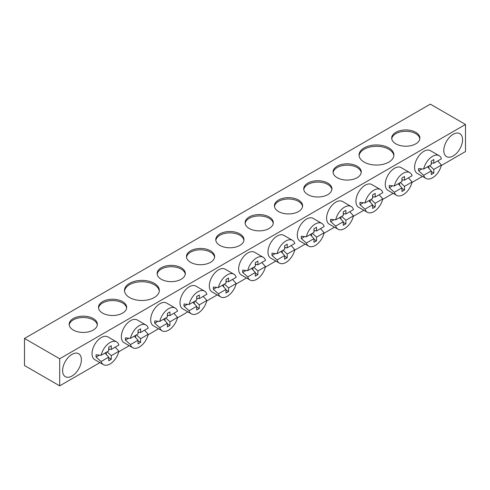 <?xml version="1.0" encoding="UTF-8"?>
<svg xmlns="http://www.w3.org/2000/svg" width="490" height="490" viewBox="0 0 490 490"><rect width="100%" height="100%" fill="white"/><g stroke="black" fill="none" stroke-linecap="round" stroke-linejoin="round"><path stroke-width="0.73" d="M443.799 150.54A13.267 7.662 120 0 0 446.549 156.61A13.267 7.662 120 0 0 456.778 153.058A13.267 7.662 120 0 0 462.566 139.705A13.267 7.662 120 0 0 459.822 133.629A13.267 7.662 120 0 0 449.593 137.182A13.267 7.662 120 0 0 443.799 150.54M62.616 370.612A13.267 7.662 120 0 0 65.366 376.688A13.267 7.662 120 0 0 75.595 373.129A13.267 7.662 120 0 0 81.383 359.776A13.267 7.662 120 0 0 78.639 353.7A13.267 7.662 120 0 0 68.41 357.259A13.267 7.662 120 0 0 62.616 370.612M439.113 155.685L430.434 150.675A13.138 7.583 120 0 0 423.862 151.324A13.138 7.583 120 0 0 415.281 162.9A13.138 7.583 120 0 0 417.296 173.423L425.975 178.44A13.138 7.583 -60 0 1 423.654 175.31L418.613 170.826A13.138 7.583 -60 0 1 418.613 168.542L423.654 169.075A13.138 7.583 -60 0 1 432.541 156.335A13.138 7.583 -60 0 1 439.113 155.685A13.138 7.583 -60 0 1 441.429 158.815L433.834 163.201L431.255 162.888M431.255 171.598L433.834 173.086L433.834 169.43L441.429 165.044A13.138 7.583 -60 0 1 432.541 177.784A13.138 7.583 -60 0 1 425.975 178.44M409.787 172.615L401.108 167.598A13.138 7.583 120 0 0 394.542 168.254A13.138 7.583 120 0 0 385.961 179.83A13.138 7.583 120 0 0 387.976 190.353L396.655 195.363A13.138 7.583 -60 0 1 394.334 192.233L389.293 187.756A13.138 7.583 -60 0 1 389.293 185.471L394.334 186.004A13.138 7.583 -60 0 1 403.221 173.264A13.138 7.583 -60 0 1 409.787 172.615A13.138 7.583 -60 0 1 412.108 175.745L404.513 180.13L401.929 179.818M401.929 188.528L404.513 190.016L404.513 186.359L412.108 181.974A13.138 7.583 -60 0 1 403.221 194.714A13.138 7.583 -60 0 1 396.655 195.363M380.467 189.538L371.788 184.528A13.138 7.583 120 0 0 365.221 185.183A13.138 7.583 120 0 0 356.64 196.76A13.138 7.583 120 0 0 358.649 207.282L367.329 212.293A13.138 7.583 -60 0 1 365.007 209.163L359.972 204.685A13.138 7.583 -60 0 1 359.972 202.401L365.007 202.934A13.138 7.583 -60 0 1 373.901 190.194A13.138 7.583 -60 0 1 380.467 189.538A13.138 7.583 -60 0 1 382.788 192.668L375.187 197.06L372.608 196.747M372.608 205.457L375.187 206.945L375.187 203.289L382.788 198.903A13.138 7.583 -60 0 1 373.901 211.643A13.138 7.583 -60 0 1 367.329 212.293M351.146 206.468L342.467 201.457A13.138 7.583 120 0 0 335.895 202.107A13.138 7.583 120 0 0 327.314 213.683A13.138 7.583 120 0 0 329.329 224.212L338.008 229.222A13.138 7.583 -60 0 1 335.687 226.092L330.652 221.615A13.138 7.583 -60 0 1 330.652 219.324L335.687 219.863A13.138 7.583 -60 0 1 344.574 207.123A13.138 7.583 -60 0 1 351.146 206.468A13.138 7.583 -60 0 1 353.468 209.597L345.866 213.989L343.288 213.677M343.288 222.38L345.866 223.875L345.866 220.218L353.468 215.827A13.138 7.583 -60 0 1 344.574 228.573A13.138 7.583 -60 0 1 338.008 229.222M321.826 223.397L313.147 218.387A13.138 7.583 120 0 0 306.575 219.036A13.138 7.583 120 0 0 297.993 230.612A13.138 7.583 120 0 0 300.009 241.141L308.688 246.152A13.138 7.583 -60 0 1 306.366 243.022L301.326 238.544A13.138 7.583 -60 0 1 301.326 236.254L306.366 236.793A13.138 7.583 -60 0 1 315.254 224.046A13.138 7.583 -60 0 1 321.826 223.397A13.138 7.583 -60 0 1 324.141 226.527L316.546 230.913L313.968 230.606M313.968 239.31L316.546 240.804L316.546 237.148L324.141 232.756A13.138 7.583 -60 0 1 315.254 245.502A13.138 7.583 -60 0 1 308.688 246.152M292.499 240.327L283.82 235.316A13.138 7.583 120 0 0 277.254 235.966A13.138 7.583 120 0 0 268.673 247.542A13.138 7.583 120 0 0 270.688 258.071L279.367 263.081A13.138 7.583 -60 0 1 277.046 259.951L272.005 255.474A13.138 7.583 -60 0 1 272.005 253.183L277.046 253.722A13.138 7.583 -60 0 1 285.933 240.976A13.138 7.583 -60 0 1 292.499 240.327A13.138 7.583 -60 0 1 294.821 243.457L287.226 247.842L284.641 247.536M284.641 256.239L287.226 257.728L287.226 254.071L294.821 249.686A13.138 7.583 -60 0 1 285.933 262.432A13.138 7.583 -60 0 1 279.367 263.081M263.179 257.256L254.5 252.246A13.138 7.583 120 0 0 247.934 252.895A13.138 7.583 120 0 0 239.353 264.471A13.138 7.583 120 0 0 241.362 275L250.041 280.011A13.138 7.583 -60 0 1 247.726 276.881L242.685 272.397A13.138 7.583 -60 0 1 242.685 270.113L247.726 270.651A13.138 7.583 -60 0 1 256.613 257.905A13.138 7.583 -60 0 1 263.179 257.256A13.138 7.583 -60 0 1 265.5 260.386L257.899 264.772L255.321 264.459M255.321 273.169L257.899 274.657L257.899 271.001L265.5 266.615A13.138 7.583 -60 0 1 256.613 279.361A13.138 7.583 -60 0 1 250.041 280.011M233.859 274.186L225.18 269.175A13.138 7.583 120 0 0 218.607 269.825A13.138 7.583 120 0 0 210.026 281.401A13.138 7.583 120 0 0 212.041 291.93L220.721 296.94A13.138 7.583 -60 0 1 218.399 293.81L213.364 289.327A13.138 7.583 -60 0 1 213.364 287.042L218.399 287.581A13.138 7.583 -60 0 1 227.293 274.835A13.138 7.583 -60 0 1 233.859 274.186A13.138 7.583 -60 0 1 236.18 277.316L228.579 281.701L226 281.389M226 290.098L228.579 291.587L228.579 287.93L236.18 283.545A13.138 7.583 -60 0 1 227.293 296.285A13.138 7.583 -60 0 1 220.721 296.94M204.538 291.115L195.859 286.105A13.138 7.583 120 0 0 189.287 286.754A13.138 7.583 120 0 0 180.706 298.33A13.138 7.583 120 0 0 182.721 308.853L191.4 313.87A13.138 7.583 -60 0 1 189.079 310.74L184.038 306.256A13.138 7.583 -60 0 1 184.038 303.971L189.079 304.504A13.138 7.583 -60 0 1 197.966 291.764A13.138 7.583 -60 0 1 204.538 291.115A13.138 7.583 -60 0 1 206.86 294.245L199.258 298.631L196.68 298.318M196.68 307.028L199.258 308.516L199.258 304.86L206.86 300.474A13.138 7.583 -60 0 1 197.966 313.214A13.138 7.583 -60 0 1 191.4 313.87M175.212 308.045L166.533 303.028A13.138 7.583 120 0 0 159.967 303.684A13.138 7.583 120 0 0 151.386 315.26A13.138 7.583 120 0 0 153.401 325.783L162.08 330.793A13.138 7.583 -60 0 1 159.758 327.663L154.718 323.186A13.138 7.583 -60 0 1 154.718 320.901L159.758 321.434A13.138 7.583 -60 0 1 168.646 308.694A13.138 7.583 -60 0 1 175.212 308.045A13.138 7.583 -60 0 1 177.533 311.175L169.938 315.56L167.353 315.248M167.353 323.957L169.938 325.446L169.938 321.789L177.533 317.404A13.138 7.583 -60 0 1 168.646 330.144A13.138 7.583 -60 0 1 162.08 330.793M145.891 324.968L137.212 319.958A13.138 7.583 120 0 0 130.646 320.613A13.138 7.583 120 0 0 122.065 332.189A13.138 7.583 120 0 0 124.074 342.712L132.753 347.722A13.138 7.583 -60 0 1 130.438 344.593L125.397 340.115A13.138 7.583 -60 0 1 125.397 337.83L130.438 338.363A13.138 7.583 -60 0 1 139.325 325.623A13.138 7.583 -60 0 1 145.891 324.968A13.138 7.583 -60 0 1 148.213 328.098L140.612 332.49L140.612 328.833L138.033 330.321L138.033 333.978L130.438 338.363M138.033 340.887L140.612 342.375L140.612 338.719L148.213 334.333A13.138 7.583 -60 0 1 139.325 347.073A13.138 7.583 -60 0 1 132.753 347.722M116.571 341.898L107.892 336.887A13.138 7.583 120 0 0 101.326 337.537A13.138 7.583 120 0 0 92.739 349.113A13.138 7.583 120 0 0 94.754 359.642L103.433 364.652A13.138 7.583 -60 0 1 101.112 361.522L96.077 357.045A13.138 7.583 -60 0 1 96.077 354.76L101.112 355.293A13.138 7.583 -60 0 1 110.005 342.553A13.138 7.583 -60 0 1 116.571 341.898A13.138 7.583 -60 0 1 118.892 345.027L111.291 349.419L111.291 345.762L108.713 347.251L108.713 350.907L101.112 355.293M108.713 357.816L111.291 359.305L111.291 355.648L118.892 351.263A13.138 7.583 -60 0 1 110.005 364.003A13.138 7.583 -60 0 1 103.433 364.652M357.124 166.177A14.1 8.14 0 0 0 341.763 164.413A14.1 8.14 0 0 0 333.059 171.935A14.1 8.14 0 0 0 337.187 177.692A14.1 8.14 0 0 0 352.555 179.456A14.1 8.14 0 0 0 361.259 171.935A14.1 8.14 0 0 0 357.124 166.177M361.21 172.615A14.1 8.14 0 0 0 357.124 167.531A14.1 8.14 0 0 0 342.308 165.645A14.1 8.14 0 0 0 333.108 172.615M327.804 183.107A14.1 8.14 0 0 0 312.442 181.343A14.1 8.14 0 0 0 303.739 188.864A14.1 8.14 0 0 0 307.867 194.622A14.1 8.14 0 0 0 323.229 196.386A14.1 8.14 0 0 0 331.932 188.864A14.1 8.14 0 0 0 327.804 183.107M331.883 189.538A14.1 8.14 0 0 0 327.804 184.461A14.1 8.14 0 0 0 312.988 182.574A14.1 8.14 0 0 0 303.788 189.538M298.483 200.036A14.1 8.14 0 0 0 283.116 198.272A14.1 8.14 0 0 0 274.412 205.794A14.1 8.14 0 0 0 278.547 211.551A14.1 8.14 0 0 0 293.908 213.315A14.1 8.14 0 0 0 302.612 205.794A14.1 8.14 0 0 0 298.483 200.036M302.563 206.468A14.1 8.14 0 0 0 298.483 201.39A14.1 8.14 0 0 0 283.667 199.504A14.1 8.14 0 0 0 274.461 206.468M269.163 216.966A14.1 8.14 0 0 0 253.796 215.202A14.1 8.14 0 0 0 245.092 222.723A14.1 8.14 0 0 0 249.22 228.475A14.1 8.14 0 0 0 264.588 230.245A14.1 8.14 0 0 0 273.291 222.723A14.1 8.14 0 0 0 269.163 216.966M273.242 223.397A14.1 8.14 0 0 0 269.163 218.32A14.1 8.14 0 0 0 254.341 216.433A14.1 8.14 0 0 0 245.141 223.397M239.837 233.895A14.1 8.14 0 0 0 224.475 232.131A14.1 8.14 0 0 0 215.772 239.653A14.1 8.14 0 0 0 219.9 245.404A14.1 8.14 0 0 0 235.267 247.168A14.1 8.14 0 0 0 243.971 239.653A14.1 8.14 0 0 0 239.837 233.895M243.922 240.327A14.1 8.14 0 0 0 239.837 235.249A14.1 8.14 0 0 0 225.02 233.363A14.1 8.14 0 0 0 215.821 240.327M181.196 267.754A14.1 8.14 0 0 0 165.828 265.99A14.1 8.14 0 0 0 157.125 273.506A14.1 8.14 0 0 0 161.259 279.263A14.1 8.14 0 0 0 176.621 281.027A14.1 8.14 0 0 0 185.324 273.506A14.1 8.14 0 0 0 181.196 267.754M185.275 274.186A14.1 8.14 0 0 0 181.196 269.108A14.1 8.14 0 0 0 166.38 267.221A14.1 8.14 0 0 0 157.174 274.186M210.516 250.825A14.1 8.14 0 0 0 195.155 249.061A14.1 8.14 0 0 0 186.451 256.576A14.1 8.14 0 0 0 190.579 262.334A14.1 8.14 0 0 0 205.941 264.098A14.1 8.14 0 0 0 214.645 256.576A14.1 8.14 0 0 0 210.516 250.825M214.596 257.256A14.1 8.14 0 0 0 210.516 252.179A14.1 8.14 0 0 0 195.7 250.292A14.1 8.14 0 0 0 186.5 257.256M154.221 283.324A17.413 10.057 0 0 0 135.24 281.15A17.413 10.057 0 0 0 124.491 290.435A17.413 10.057 0 0 0 129.587 297.546A17.413 10.057 0 0 0 148.568 299.727A17.413 10.057 0 0 0 159.324 290.435A17.413 10.057 0 0 0 154.221 283.324M159.281 291.115A17.413 10.057 0 0 0 154.221 284.684A17.413 10.057 0 0 0 135.785 282.375A17.413 10.057 0 0 0 124.527 291.115M122.555 301.607A14.1 8.14 0 0 0 107.188 299.843A14.1 8.14 0 0 0 98.484 307.365A14.1 8.14 0 0 0 102.612 313.122A14.1 8.14 0 0 0 117.98 314.886A14.1 8.14 0 0 0 126.683 307.365A14.1 8.14 0 0 0 122.555 301.607M126.634 308.045A14.1 8.14 0 0 0 122.555 302.967A14.1 8.14 0 0 0 107.733 301.074A14.1 8.14 0 0 0 98.533 308.045M93.229 318.537A14.1 8.14 0 0 0 77.867 316.773A14.1 8.14 0 0 0 69.163 324.294A14.1 8.14 0 0 0 73.292 330.052A14.1 8.14 0 0 0 88.659 331.816A14.1 8.14 0 0 0 97.357 324.294A14.1 8.14 0 0 0 93.229 318.537M97.308 324.974A14.1 8.14 0 0 0 93.229 319.89A14.1 8.14 0 0 0 78.412 318.004A14.1 8.14 0 0 0 69.213 324.974M388.797 147.894A17.413 10.057 0 0 0 369.815 145.714A17.413 10.057 0 0 0 359.06 155.005A17.413 10.057 0 0 0 364.162 162.117A17.413 10.057 0 0 0 383.143 164.297A17.413 10.057 0 0 0 393.893 155.005A17.413 10.057 0 0 0 388.797 147.894M393.856 155.685A17.413 10.057 0 0 0 388.797 149.248A17.413 10.057 0 0 0 370.36 146.945A17.413 10.057 0 0 0 359.103 155.685M415.771 132.325A14.1 8.14 0 0 0 400.404 130.554A14.1 8.14 0 0 0 391.7 138.076A14.1 8.14 0 0 0 395.834 143.833A14.1 8.14 0 0 0 411.196 145.597A14.1 8.14 0 0 0 419.899 138.076A14.1 8.14 0 0 0 415.771 132.325M419.85 138.756A14.1 8.14 0 0 0 415.771 133.678A14.1 8.14 0 0 0 400.955 131.786A14.1 8.14 0 0 0 391.749 138.756M111.291 359.305L108.713 360.793L108.713 357.137L104.964 353.07M140.612 342.375L138.033 343.864L138.033 340.207L134.285 336.14M169.938 325.446L167.353 326.934L167.353 323.277L159.758 327.663M159.758 321.434L167.353 317.048L167.353 313.392L169.938 311.903L169.938 315.56M199.258 308.516L196.68 310.005L196.68 306.348L189.079 310.74M189.079 304.504L196.68 300.119L196.68 296.462L199.258 294.974L199.258 298.631M228.579 291.587L226 293.075L226 289.418L218.399 293.81M218.399 287.581L226 283.189L226 279.533L228.579 278.044L228.579 281.701M257.899 274.657L255.321 276.152L255.321 272.495L247.726 276.881M247.726 270.651L255.321 266.26L255.321 262.603L257.899 261.115L257.899 264.772M287.226 257.728L284.641 259.222L284.641 255.566L277.046 259.951M277.046 253.722L284.641 249.337L284.641 245.68L287.226 244.185L287.226 247.842M316.546 240.804L313.968 242.293L313.968 238.636L306.366 243.022M306.366 236.793L313.968 232.407L313.968 228.75L316.546 227.256L316.546 230.913M345.866 223.875L343.288 225.363L343.288 221.707L335.687 226.092M335.687 219.863L343.288 215.478L343.288 211.821L345.866 210.333L345.866 213.989M375.187 206.945L372.608 208.434L372.608 204.777L365.007 209.163M365.007 202.934L372.608 198.548L372.608 194.891L375.187 193.403L375.187 197.06M404.513 190.016L401.929 191.504L401.929 187.848L394.334 192.233M394.334 186.004L401.929 181.619L401.929 177.962L404.513 176.474L404.513 180.13M433.834 173.086L431.255 174.575L431.255 170.918L423.654 175.31M423.654 169.075L431.255 164.689L431.255 161.032L433.834 159.544L433.834 163.201M108.713 349.107L111.291 349.419M106.355 354.582L106.355 352.267M108.713 349.75L109.631 349.217M96.077 357.045L99.378 355.134M111.291 355.648L107.132 351.82M138.033 332.177L140.612 332.49M135.675 337.653L135.675 335.338M138.033 332.82L138.952 332.287M125.397 340.115L128.705 338.204M140.612 338.719L136.453 334.891M169.938 321.789L165.773 317.961M165.001 318.408L165.001 320.723M163.605 319.211L167.353 323.277M167.353 315.891L168.278 315.358M154.718 323.186L158.025 321.275M199.258 304.86L195.094 301.032M194.322 301.479L194.322 303.794M192.931 302.287L196.68 306.348M196.68 298.961L197.599 298.428M184.038 306.256L187.345 304.351M228.579 287.93L224.414 284.102M223.642 284.549L223.642 286.864M222.252 285.358L226 289.418M226 282.032L226.919 281.499M213.364 289.327L216.666 287.422M257.899 271.001L253.74 267.179M252.963 267.626L252.963 269.935M251.572 268.428L255.321 272.495M255.321 265.102L256.239 264.576M242.685 272.397L245.992 270.492M287.226 254.071L283.061 250.249M282.289 250.696L282.289 253.005M280.893 251.499L284.641 255.566M284.641 248.173L285.56 247.646M272.005 255.474L275.313 253.563M316.546 237.148L312.381 233.32M311.609 233.767L311.609 236.076M310.219 234.569L313.968 238.636M313.968 231.243L314.886 230.717M301.326 238.544L304.633 236.633M345.866 220.218L341.702 216.39M340.93 216.837L340.93 219.146M339.539 217.64L343.288 221.707M343.288 214.32L344.207 213.787M330.652 221.615L333.953 219.704M375.187 203.289L371.028 199.461M370.25 199.908L370.25 202.223M368.86 200.71L372.608 204.777M372.608 197.39L373.527 196.857M359.972 204.685L363.28 202.774M404.513 186.359L400.348 182.531M399.571 182.978L399.571 185.293M398.18 183.781L401.929 187.848M401.929 180.461L402.847 179.928M389.293 187.756L392.6 185.845M433.834 169.43L429.669 165.602M428.897 166.049L428.897 168.364M427.507 166.851L431.255 170.918M431.255 163.531L432.174 162.999M418.613 170.826L421.921 168.915M101.112 361.522L108.713 357.137M115.248 347.134L118.892 351.263M130.438 344.593L138.033 340.207M144.575 330.205L148.213 334.333M173.895 313.275L177.533 317.404M203.215 296.346L206.86 300.474M232.536 279.416L236.18 283.545M261.862 262.487L265.5 266.615M291.183 245.557L294.821 249.686M320.503 228.628L324.141 232.756M349.823 211.698L353.468 215.827M379.15 194.775L382.788 198.903M408.47 177.846L412.108 181.974M437.791 160.916L441.429 165.044M59.688 358.76L465.5 124.466L430.312 104.15L24.5 338.449L59.688 358.76L59.688 385.851L99.917 362.625M59.688 385.851L24.5 365.534L24.5 338.449M118.776 351.734L129.238 345.695M148.096 334.805L158.558 328.766M177.423 317.875L187.878 311.836M206.743 300.946L217.205 294.907M236.064 284.016L246.525 277.977M265.384 267.087L275.846 261.048M294.711 250.157L305.166 244.118M324.031 233.228L334.492 227.189M353.351 216.304L363.813 210.265M382.672 199.375L393.133 193.336M411.992 182.445L422.454 176.406M441.319 165.516L465.5 151.551L465.5 124.466"/></g></svg>
